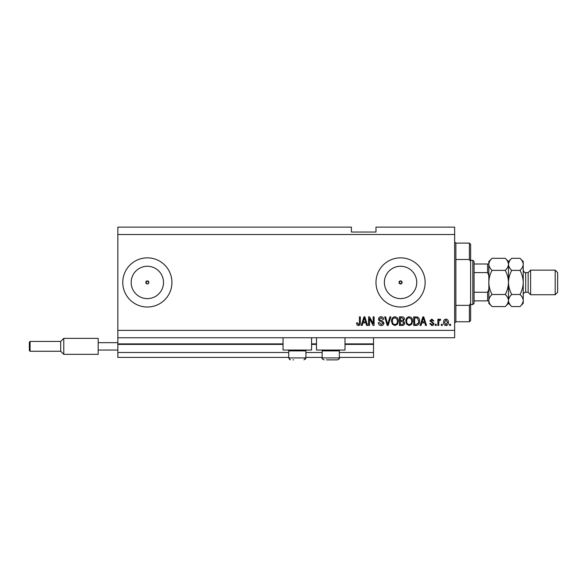 <?xml version="1.0" encoding="UTF-8"?>
<svg xmlns="http://www.w3.org/2000/svg" width="587" height="587" viewBox="0 0 587 587"><rect width="100%" height="100%" fill="white"/><g stroke="black" fill="none" stroke-linecap="round" stroke-linejoin="round"><path stroke-width="0.88" d="M117.848 234.499L454.646 234.499L454.646 227.125L375.981 227.125L375.981 232.041L351.393 232.041L351.393 227.125L117.848 227.125L117.848 357.417L288.709 357.417M305.915 357.417L322.138 357.417M339.345 357.417L373.523 357.417L373.523 352.501L339.345 352.501M117.848 352.501L288.709 352.501M305.915 352.501L322.138 352.501M345.002 344.386L373.523 344.386L373.523 352.501M373.523 344.386L373.523 343.894L345.002 343.894M117.848 343.894L283.051 343.894M311.572 343.894L316.488 343.894M373.523 337.752L373.523 343.894M399.028 282.435L400.561 283.976L402.095 282.435L400.561 280.902A1.534 1.534 0 0 0 399.028 282.435A1.534 1.534 0 0 0 400.561 283.976A1.534 1.534 0 0 0 402.095 282.435A1.534 1.534 0 0 0 400.561 280.902L399.028 282.435M148.438 283.521L148.885 282.435L147.352 280.902L145.811 282.435L147.352 283.976A1.534 1.534 0 0 0 148.885 282.435A1.534 1.534 0 0 0 147.352 280.902A1.534 1.534 0 0 0 145.811 282.435A1.534 1.534 0 0 0 147.352 283.976M147.352 266.263A16.179 16.179 0 0 0 131.172 282.435A16.179 16.179 0 0 0 147.352 298.614A16.179 16.179 0 0 0 163.524 282.435A16.179 16.179 0 0 0 147.352 266.263M400.561 266.263A16.179 16.179 0 0 0 384.382 282.435A16.179 16.179 0 0 0 400.561 298.614A16.179 16.179 0 0 0 416.741 282.435A16.179 16.179 0 0 0 400.561 266.263M400.561 257.854A24.581 24.581 0 0 0 375.981 282.435A24.581 24.581 0 0 0 400.561 307.023A24.581 24.581 0 0 0 425.142 282.435A24.581 24.581 0 0 0 400.561 257.854M147.352 257.854A24.581 24.581 0 0 0 122.771 282.435A24.581 24.581 0 0 0 147.352 307.023A24.581 24.581 0 0 0 171.932 282.435A24.581 24.581 0 0 0 147.352 257.854M311.572 337.752L311.572 350.043L283.051 350.043L283.051 337.752M316.488 337.752L316.488 350.043L345.002 350.043L345.002 337.752M117.848 337.752L454.646 337.752L454.646 234.499M369.494 318.609L369.494 325.462L368.599 325.462L368.599 316.855L369.553 316.855L373.185 323.716L373.185 316.855L374.08 316.855L374.08 325.462L373.119 325.462L369.494 318.609M383.913 323.063C383.751 324.684 382.849 325.521 381.205 325.572C379.393 325.455 378.432 324.486 378.322 322.667L379.217 322.557L381.279 324.567L383.017 323.092L380.868 321.463C379.466 321.236 378.696 320.451 378.549 319.101C378.681 317.589 379.51 316.804 381.044 316.745C382.68 316.826 383.56 317.677 383.685 319.313L382.797 319.423L381.073 317.75L379.444 319.123L379.723 319.996L382.585 321.008L383.913 323.063M390.876 316.855L388.161 325.462L387.244 325.462L384.668 316.855L385.586 316.855L387.655 324.45L389.944 316.855L390.876 316.855M394.919 325.572L392.38 324.222L391.507 321.272C391.404 318.712 392.542 317.2 394.926 316.745C397.252 317.185 398.39 318.66 398.324 321.162L397.45 324.259L394.919 325.572M409.22 325.572L406.681 324.222L405.815 321.272C405.712 318.712 406.85 317.2 409.227 316.745C411.56 317.185 412.69 318.66 412.632 321.162L411.751 324.259L409.22 325.572M442.238 324.229L442.238 325.462L441.351 325.462L441.351 324.229L442.238 324.229M448.387 322.263C448.505 324.127 447.705 325.235 445.988 325.572C444.293 325.242 443.493 324.156 443.581 322.329C443.486 320.495 444.286 319.416 445.988 319.086C447.661 319.409 448.461 320.465 448.387 322.263M358.393 325.572L357.043 324.963L356.536 322.887L357.432 322.777L358.43 324.567L359.325 323.914L359.442 316.855L360.337 316.855L360.337 322.696C360.506 324.317 359.86 325.279 358.393 325.572M117.848 330.378L454.646 330.378M421.796 322.887L421.048 325.462L420.116 325.462L422.867 316.855L423.733 316.855L426.485 325.462L425.56 325.462L424.805 322.887L421.796 322.887M433.969 323.554C433.874 324.853 433.169 325.521 431.856 325.572L429.728 323.562L430.623 323.444L431.922 324.677L433.081 323.708L432.876 323.136L429.838 320.876L431.819 319.086L433.859 320.876L432.964 320.986L431.856 319.981L430.733 320.751L433.969 323.554M436.207 324.229L436.207 325.462L435.312 325.462L435.312 324.229L436.207 324.229M438.775 322.212L438.775 325.462L437.88 325.462L437.88 319.203L438.775 319.203L438.775 320.201L439.832 319.086L440.676 319.423L440.345 320.319L438.937 320.935L438.775 322.212M450.508 324.229L450.508 325.462L449.62 325.462L449.62 324.229L450.508 324.229M419.558 321.111C419.712 323.657 418.619 325.103 416.286 325.462L413.747 325.462L413.747 316.855L417.54 317.017C419.023 317.912 419.698 319.277 419.558 321.111M404.692 322.931C404.626 324.604 403.753 325.447 402.095 325.462L399.446 325.462L399.446 316.855L402.11 316.855C403.555 316.863 404.34 317.582 404.472 319.02L403.511 320.825L404.692 322.931M362.905 322.887L362.157 325.462L361.225 325.462L363.977 316.855L364.85 316.855L367.594 325.462L366.67 325.462L365.914 322.887L362.905 322.887M422.904 319.379L422.09 321.881L424.511 321.881L423.3 317.75L422.904 319.379M445.959 319.981L444.476 322.329L446.01 324.677L447.492 322.329L445.959 319.981M414.642 317.861L414.642 324.45L416.176 324.45L418.318 323.202L418.663 321.096L417.372 318.029L414.642 317.861M409.234 317.75C407.415 318.117 406.571 319.299 406.71 321.287C406.652 323.136 407.488 324.229 409.212 324.567C410.995 324.207 411.832 323.063 411.736 321.14L411.362 319.196L409.234 317.75M400.341 317.861L400.341 320.429L402.799 320.348L403.577 319.159L401.802 317.861L400.341 317.861M400.341 321.434L400.341 324.45L402.976 324.347L403.805 322.938L401.985 321.434L400.341 321.434M394.934 317.75C393.107 318.117 392.263 319.299 392.402 321.287C392.343 323.136 393.18 324.229 394.912 324.567C396.687 324.207 397.531 323.063 397.436 321.14L397.061 319.196L394.934 317.75M364.013 319.379L363.199 321.881L365.62 321.881L364.41 317.75L364.013 319.379M293.008 359.875L293.588 359.875M305.079 350.043L305.915 350.879L288.709 350.879L288.709 357.909L305.915 357.909L305.423 359.207M338.516 350.043L339.345 350.879L322.138 350.879L322.138 357.909L339.345 357.909C339.814 358.459 339.161 359.112 337.378 359.875L326.445 359.875M327.018 359.875L334.473 359.875M337.378 359.875L335.045 359.875M455.872 259.505L469.395 259.505L469.395 243.106L455.872 243.106L455.872 321.771L454.646 322.997M469.395 305.365L470.627 303.185L470.627 320.539L469.395 321.771L469.395 305.365L455.872 305.365M469.395 243.106L470.627 244.331L470.627 261.685L469.395 259.505M470.627 303.185L470.627 261.685M472.836 260.312L474.069 261.538L474.069 303.332L472.836 304.565L472.836 260.312L470.627 260.312M488.817 275.597L487.584 272.603L487.584 264.003L488.362 264.003M474.069 272.603L487.584 272.603M474.069 292.267L487.584 292.267L488.817 289.281M488.817 300.874L487.584 300.874L488.817 300.874M474.069 300.874L487.584 300.874L487.584 292.267M474.069 264.003L487.584 264.003M528.153 292.267L525.688 292.267L525.688 272.603L528.153 272.603L528.153 292.267L530.611 294.733L530.611 270.145L555.192 270.145L555.192 294.733L530.611 294.733M555.192 270.145L557.65 272.603L557.65 292.267L555.192 294.733M505.253 258.309L508.481 261.538L508.481 264.341C508.357 266.461 507.285 268.472 505.253 270.372C507.278 274.151 508.357 278.172 508.481 282.435C508.349 286.713 507.271 290.734 505.253 294.505C507.271 296.376 508.349 298.394 508.481 300.537C508.357 302.65 507.285 304.66 505.253 306.568L492.045 306.568C490.028 304.69 488.949 302.679 488.817 300.537C488.942 298.416 490.02 296.406 492.045 294.505C490.02 290.719 488.949 286.698 488.817 282.435C488.949 278.165 490.028 274.144 492.045 270.372C490.028 268.494 488.949 266.483 488.817 264.341C488.942 262.22 490.02 260.21 492.045 258.309L505.253 258.309C507.271 260.188 508.349 262.198 508.481 264.341L508.415 263.512M505.253 294.505L492.045 294.505M507.594 303.618L508.415 301.366M492.045 258.309L488.817 261.538L488.883 301.366M489.705 261.252L488.883 263.512M505.253 270.372L492.045 270.372M520.001 306.568L523.23 303.332L523.23 300.537C523.098 298.394 522.019 296.376 520.001 294.505C522.026 290.712 523.105 286.691 523.23 282.435C523.105 278.172 522.026 274.151 520.001 270.372C522.034 268.472 523.112 266.461 523.23 264.341C523.098 262.198 522.019 260.188 520.001 258.309L523.23 261.538L523.23 300.537C523.112 302.65 522.034 304.66 520.001 306.568L511.717 306.568C509.692 304.69 508.621 302.679 508.481 300.537C508.606 298.416 509.685 296.406 511.717 294.505C509.692 290.726 508.613 286.705 508.481 282.435C508.613 278.179 509.692 274.158 511.717 270.372C509.692 268.494 508.621 266.483 508.481 264.341L508.481 303.332L505.253 306.568M488.817 300.537L488.817 303.332L492.045 306.568M508.481 300.537L508.547 301.366M508.481 264.341C508.606 262.22 509.685 260.21 511.717 258.309L520.001 258.309M509.377 261.252L508.547 263.512M522.342 303.618L523.164 301.366M523.23 264.341L523.164 263.512M520.001 294.505L511.717 294.505M520.001 270.372L511.717 270.372M60.696 351.268L63.77 354.343L60.696 351.268L30.091 351.268L29.35 350.534L29.35 342.177L30.091 341.436L30.091 351.268L60.696 351.268L60.696 341.436L63.77 338.361L63.77 354.343L98.183 354.343L98.183 342.669L117.848 342.669M98.183 350.043L117.848 350.043M98.183 342.669L98.183 338.361L63.77 338.361L60.696 341.436L30.091 341.436L60.696 341.436M117.848 344.386L283.051 344.386M311.572 344.386L316.488 344.386M290.257 359.831L288.709 357.909L289.817 359.677M289.545 350.043L288.709 350.879M305.915 350.879L305.915 357.909L303.949 359.875M322.975 350.043L322.138 350.879M322.358 358.818L322.138 357.909C321.654 358.437 322.314 359.09 324.105 359.875M339.345 350.879L339.345 357.909L338.824 359.244M455.872 243.106L454.646 241.873M469.395 321.771L455.872 321.771M472.836 304.565L470.627 304.565M525.688 272.603C525.064 273.212 524.242 272.397 523.23 270.145M508.481 303.332L511.717 306.568M508.481 261.538L511.717 258.309M525.688 292.267C524.198 292.414 523.377 293.236 523.23 294.733M528.153 272.603L530.611 270.145M63.77 354.343L98.183 354.343"/></g></svg>
